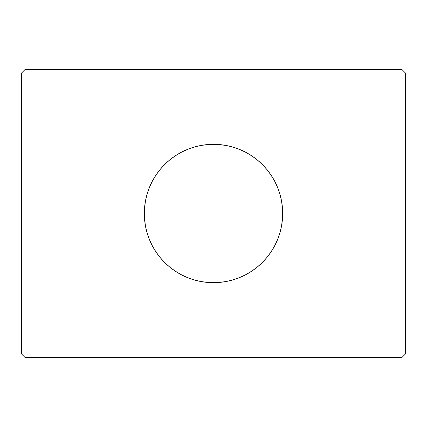 <?xml version="1.0" encoding="UTF-8"?>
<svg xmlns="http://www.w3.org/2000/svg" width="427" height="427" viewBox="0 0 427 427"><rect width="100%" height="100%" fill="white"/><g stroke="black" fill="none" stroke-linecap="round" stroke-linejoin="round"><path stroke-width="0.64" d="M147.278 193.5A69.174 69.174 0 0 0 144.326 213.5A69.174 69.174 0 0 1 213.5 144.326A69.174 69.174 0 0 1 282.674 213.5A69.174 69.174 0 0 0 279.722 193.5M279.674 193.34A69.174 69.174 0 0 0 262.413 164.587L266.971 169.615L271.017 175.07L274.508 180.893L277.406 187.026L279.696 193.42L281.345 200.007L282.343 206.721L282.674 213.5L282.343 220.279L281.345 226.993L279.696 233.58L277.406 239.974L274.508 246.107L271.017 251.93L266.971 257.385L262.413 262.413L257.385 266.971L251.93 271.017L246.107 274.508L239.974 277.406L233.58 279.696L226.993 281.345L220.279 282.343L213.5 282.674L206.721 282.343L200.007 281.345L193.42 279.696L187.026 277.406L180.893 274.508L175.07 271.017L169.615 266.971L164.587 262.413L160.029 257.385L155.983 251.93L152.492 246.107L149.594 239.974L147.304 233.58L145.655 226.993L144.657 220.279L144.326 213.5L144.657 206.721L145.655 200.007L147.304 193.42L149.594 187.026L152.492 180.893L155.983 175.07L160.029 169.615L164.587 164.587A69.174 69.174 0 0 0 147.326 193.34M180.845 152.519A69.174 69.174 0 0 0 175.07 155.983L180.893 152.492L187.026 149.594L193.42 147.304L200.007 145.655L206.721 144.657L213.5 144.326L220.279 144.657L226.993 145.655L233.58 147.304L239.974 149.594L246.107 152.492L251.93 155.983A69.174 69.174 0 0 0 246.155 152.519M246.064 152.471A69.174 69.174 0 0 0 180.936 152.471M401.807 69.387L25.193 69.387L21.35 73.23L21.35 353.769L25.193 357.612L401.807 357.612L405.65 353.769L405.65 73.23L401.807 69.387L25.193 69.387L21.35 73.23L21.35 353.769L25.193 357.612L401.807 357.612L405.65 353.769L405.65 73.23L401.807 69.387M164.587 164.587L169.615 160.029L175.07 155.983M251.93 155.983L257.385 160.029L262.413 164.587M279.722 233.5A69.174 69.174 0 0 0 282.674 213.5A69.174 69.174 0 0 1 213.5 282.674A69.174 69.174 0 0 1 144.326 213.5A69.174 69.174 0 0 0 147.278 233.5M147.326 233.66A69.174 69.174 0 0 0 164.587 262.413M175.07 271.017A69.174 69.174 0 0 0 180.845 274.481M180.936 274.529A69.174 69.174 0 0 0 246.064 274.529M246.155 274.481A69.174 69.174 0 0 0 251.93 271.017M262.413 262.413A69.174 69.174 0 0 0 279.674 233.66M180.893 274.508L181.897 275.031M239.974 277.406L240.561 277.16M246.107 152.492L245.103 151.969M187.026 149.594L186.439 149.84"/></g></svg>
